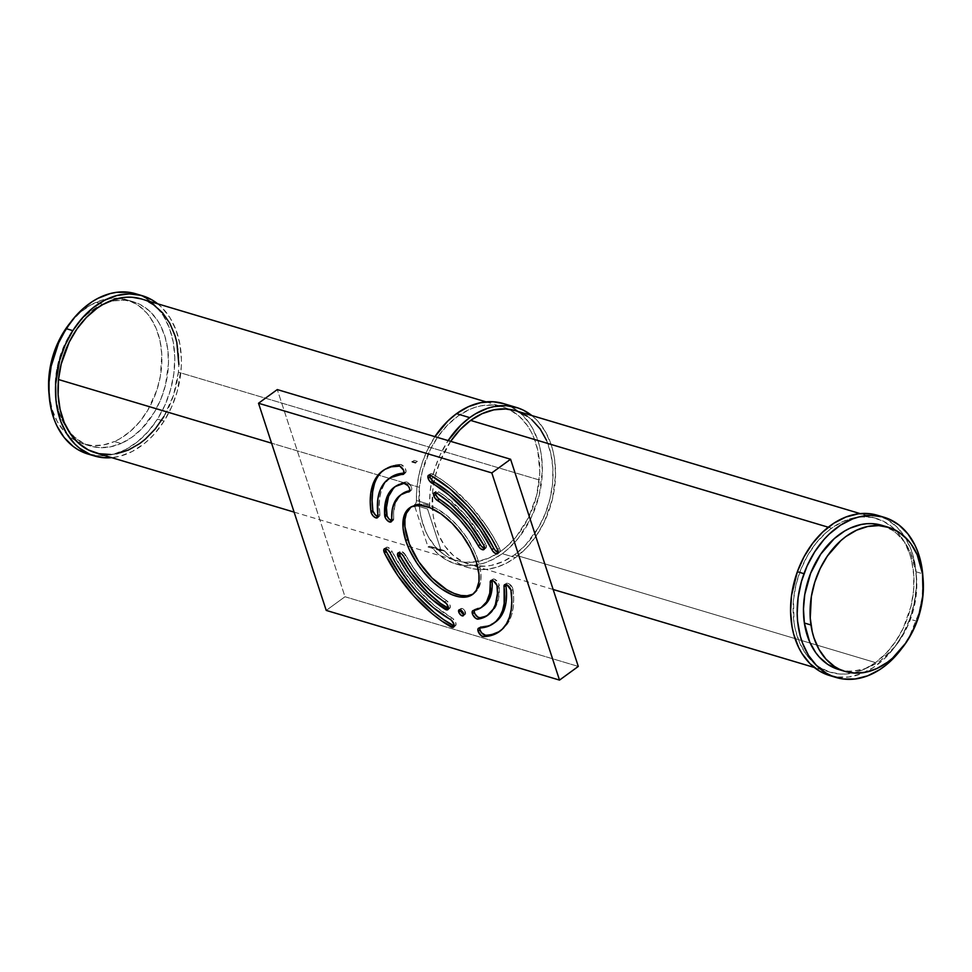 <?xml version="1.0" encoding="UTF-8"?>
<svg xmlns="http://www.w3.org/2000/svg" width="972" height="972" viewBox="0 0 972 972"><rect width="100%" height="100%" fill="white"/><g stroke="black" fill="none" stroke-linecap="round" stroke-linejoin="round"><path stroke-width="0.73" stroke-dasharray="4.86 3.65" d="M163.952 416.502L173.538 395.191L178.386 372.203L539.326 479.998A80.275 58.356 -73.4 0 1 456.415 560.589A80.275 58.356 -73.4 0 1 419.442 487.337L419.758 509.996L421.022 517.14L425.201 530.396L428.093 536.374L435.322 546.774L444.24 554.733L449.234 557.709L460.035 561.5L465.746 562.278L477.495 561.561L489.317 557.843L500.762 551.282L506.205 547.005L516.254 536.678L528.574 517.505L536.653 495.416L539.812 472.319L537.759 450.194L533.567 436.938L530.676 430.961L527.298 425.481L519.182 416.259L509.535 409.625L504.249 407.365L493.023 405.057L481.274 405.774L475.344 407.268L469.452 409.491L458.006 416.052L447.387 425.214L437.995 436.622L430.195 449.829L422.115 471.918L419.442 487.337L271.565 443.171L419.442 487.337A80.275 58.356 -73.4 0 1 502.354 406.746A80.275 58.356 -73.4 0 1 508.806 409.261A80.275 58.356 -73.4 0 1 539.326 479.998L178.386 372.203A80.275 58.356 106.6 0 0 141.414 298.951M120.99 443.511L114.392 441.531A75.257 54.711 106.6 0 0 161.546 367.331A75.257 54.711 106.6 0 0 126.773 299.813A75.257 54.711 106.6 0 0 96.082 302.316L102.692 304.285A75.257 54.711 -73.4 0 1 105.316 303.215A75.257 54.711 -73.4 0 1 133.383 301.782A75.257 54.711 -73.4 0 1 168.144 369.311A75.257 54.711 -73.4 0 1 120.99 443.511L131.73 437.388L141.705 428.834L154.402 412.177L160.878 399.128L165.483 385.119L168.484 363.467L167.767 349.41L164.912 336.3L160.016 324.636L156.857 319.484L149.275 310.809L140.247 304.552L135.302 302.413L124.793 300.214L113.773 300.846L108.22 302.219L97.249 307.018L86.848 314.393L77.408 324.053L69.291 335.619L60.252 355.582L56.668 369.882L55.197 384.329L55.914 398.386L58.77 411.496L63.678 423.16L66.837 428.312L74.419 436.987L83.434 443.244L88.379 445.383L98.901 447.582L109.909 446.95L120.99 443.511A75.257 54.711 -73.4 0 1 90.311 446.014A75.257 54.711 -73.4 0 1 67.627 429.43A75.257 54.711 -73.4 0 1 102.692 304.285L96.082 302.316A75.257 54.711 106.6 0 0 70.409 322.546L80.251 312.425L90.651 305.05L101.61 300.251L107.175 298.878L118.183 298.246L128.705 300.445L138.316 305.39L146.663 312.887L150.247 317.516L156.103 328.281L160.003 340.735L161.802 354.379L160.416 375.945L156.832 390.234L147.793 410.196L139.676 421.775L130.236 431.434L119.835 438.797L114.392 441.531L120.99 443.511M157.731 303.823A83.616 60.786 -73.4 0 1 164.074 421.107L157.464 419.139A83.616 60.786 106.6 0 0 135.776 293.775M450.753 441.227L439.879 461.676L435.116 476.681L432.564 492.087L433.062 514.71L434.387 521.818L438.688 535.001L445.067 546.349L453.268 555.437L462.988 561.925L473.838 565.558L485.405 566.19L491.322 565.376L503.144 561.512L514.553 554.805L875.493 662.6A80.275 58.356 -73.4 0 1 830.562 672.332A80.275 58.356 -73.4 0 1 793.079 608.496A80.275 58.356 -73.4 0 1 831.57 528.221L842.979 521.514L854.789 517.639L860.706 516.825L872.285 517.456L883.135 521.089L892.843 527.577L897.156 531.818L904.482 542.097L909.853 554.417L911.736 561.196L913.802 575.679L913.558 590.927L910.995 606.346L903.085 628.507L895.37 641.799L886.063 653.318L875.493 662.6L864.084 669.307L858.203 671.603L846.345 673.997L840.501 674.058L829.238 671.907L818.898 666.828L814.208 663.244L806.007 654.144L799.628 642.796L795.327 629.625L794.003 622.505L793.504 599.894L796.056 584.476L800.819 569.471L807.611 555.474L816.164 543.008L826.151 532.559L831.57 528.221L828.266 527.225L831.57 528.221A80.275 58.356 -73.4 0 1 876.501 518.489A80.275 58.356 -73.4 0 1 913.984 582.325A80.275 58.356 -73.4 0 1 875.493 662.6L514.553 554.805A80.275 58.356 106.6 0 0 553.044 474.53A80.275 58.356 106.6 0 0 515.561 410.694M838.593 669.489A75.257 54.711 106.6 0 0 895.759 645.76A75.257 54.711 106.6 0 0 915.903 571.743L922.501 573.723L915.903 571.743L916.803 585.739L914.069 607.391L906.694 628.179L895.309 646.319L880.899 660.243L875.626 663.73L864.691 668.76L853.586 671.044L848.106 671.117L837.524 669.161M829.602 675.528A83.616 60.786 106.6 0 0 909.695 619.115L916.292 621.084A83.616 60.786 -73.4 0 1 901.566 648.725M503.362 403.562L510.227 406.26L520.336 413.015L528.889 422.48L532.462 428.13L538.051 440.96L540.007 448.031L541.392 455.443L542.34 470.995L539.253 495.064L531.004 518.137L518.307 538.245L507.906 549.131L502.257 553.663L515.464 557.6L526.472 547.929L536.18 535.937L544.211 522.086L552.448 499.001L555.547 474.944L554.599 459.379L553.214 451.968L551.258 444.909L545.669 432.078L538.038 421.374L531.866 415.566A83.616 60.786 -73.4 0 1 554.842 485.55A83.616 60.786 -73.4 0 1 515.464 557.6L506.218 563.323L496.643 567.247L486.972 569.3L477.434 569.422L468.249 567.612L459.647 563.918L451.822 558.426L444.945 551.258L431.75 547.321A83.616 60.786 106.6 0 0 455.455 563.796A83.616 60.786 106.6 0 0 502.257 553.663L515.464 557.6A83.616 60.786 -73.4 0 1 468.662 567.733A83.616 60.786 -73.4 0 1 444.945 551.258L428.032 546.981L414.339 505.076L427.546 509.024L441.239 550.93L427.546 509.024L429.527 505.768L430.098 491.966L432.018 479.378L435.359 466.985L440.061 455.078L448.116 440.595A83.616 60.786 -73.4 0 0 429.648 504.456A4.398 3.195 -73.4 0 1 427.546 509.024L414.339 505.076L416.32 501.831L416.891 488.017L418.81 475.43L422.152 463.037L426.854 451.13L434.921 436.659A83.616 60.786 106.6 0 0 416.441 500.507L429.648 504.456L416.441 500.507A4.398 3.195 106.6 0 1 414.339 505.076L428.032 546.981L441.239 550.93A4.398 3.195 -73.4 0 1 443.706 550.395A4.398 3.195 -73.4 0 1 444.945 551.258L430.037 546.361L428.032 546.981A4.398 3.195 106.6 0 1 430.499 546.458A4.398 3.195 106.6 0 1 431.75 547.321L438.615 554.477L446.44 559.969L455.042 563.663L464.227 565.473L473.765 565.352L483.436 563.298L493.011 559.374L502.257 553.663A83.616 60.786 106.6 0 0 542.352 470.035A83.616 60.786 106.6 0 0 503.314 403.538M472.404 594.317L478.151 588.971L480.848 580.248L480.836 572.921L479.378 564.72L478.103 560.37L476.231 561.743L478.103 560.37A53.521 26.596 -126.1 0 0 446.792 515.488A53.521 26.596 -126.1 0 0 411.399 506.594A53.521 26.596 -126.1 0 0 410.488 507.311L415.895 504.444L424.873 504.249L435.407 507.979L446.585 515.306L457.435 525.621L467.046 538.014L474.579 551.428L478.103 560.37A53.521 26.596 -126.1 0 1 474.385 593.127A53.521 26.596 -126.1 0 1 473.425 593.77M454.155 626.004A5.018 2.491 -126.1 0 0 455.443 625.798A5.018 2.491 -126.1 0 0 455.516 622.031A5.018 2.491 -126.1 0 0 451.98 617.913L435.019 606.103L418.616 590.308L403.939 571.633L392.032 551.416L390.161 552.776L392.032 551.416A5.018 2.491 -126.1 0 0 386.224 547.443A5.018 2.491 -126.1 0 0 385.629 548.597M448.444 608.508A5.018 2.491 -126.1 0 0 449.72 608.29A5.018 2.491 -126.1 0 0 449.866 604.681A5.018 2.491 -126.1 0 0 446.5 600.562L435.079 592.021L424.071 581.22L414.084 568.729L405.628 555.219L403.757 556.592L405.628 555.219A5.018 2.491 -126.1 0 0 399.978 551.549A5.018 2.491 -126.1 0 0 399.383 552.703M474.008 610.659L475.235 609.14A69.243 34.409 -126.1 0 0 483.643 605.835L475.235 609.14A5.018 2.491 -126.1 0 0 474.628 609.383A5.018 2.491 -126.1 0 0 474.044 610.404M495.368 622.116L487.58 625.737L481.152 626.624L479.269 627.997L481.152 626.624A5.018 2.491 -126.1 0 0 480.35 626.879A5.018 2.491 -126.1 0 0 479.755 627.973M484.53 548.378A5.018 2.491 -126.1 0 0 485.806 548.159A5.018 2.491 -126.1 0 0 485.55 543.725A79.279 39.402 -126.1 0 0 438.761 491.808L436.878 493.168L438.761 491.808A5.018 2.491 -126.1 0 0 436.063 491.419A5.018 2.491 -126.1 0 0 435.468 492.573M463.717 614.377A3.633 1.798 -126.1 0 0 465.163 614.389A3.633 1.798 -126.1 0 0 465.418 612.166L463.535 613.526L465.418 612.166A3.633 1.798 -126.1 0 0 463.292 609.116A3.633 1.798 -126.1 0 0 460.886 608.521A3.633 1.798 -126.1 0 0 460.449 609.894M498.284 552.485A5.018 2.491 -126.1 0 0 499.559 552.278A5.018 2.491 -126.1 0 0 499.462 548.123A99.338 49.365 -126.1 0 0 432.795 474.154L430.912 475.527L432.795 474.154A5.018 2.491 -126.1 0 0 430.353 473.923A5.018 2.491 -126.1 0 0 429.745 475.077M344.999 596.747L578.291 666.428L344.999 596.747L326.228 610.416L344.999 596.747L277.287 389.578L344.999 596.747M414.108 460.412L412.225 461.785L414.108 460.412L417.377 461.396A105.438 52.403 -126.1 0 0 414.108 460.412A105.438 52.403 -126.1 0 1 417.377 461.396L414.108 460.412M415.494 462.757L417.377 461.396L415.494 462.757M498.162 552.461L499.985 551.756L499.827 548.973L499.462 548.123L497.591 549.496L499.462 548.123L493.29 536.763L486.219 525.633L469.901 504.869L451.652 487.288L442.224 480.095L432.005 473.801L430.669 473.753L429.733 475.247M483.983 548.22L486.304 547.467L485.55 543.725L483.679 545.085L485.55 543.725L480.982 535.9L464.446 513.957L445.322 496.328L437.935 491.37L436.501 491.212L435.456 492.683M393.526 488.151L401.169 483.145L406.442 481.99L410.913 485.891L411.776 489.038L410.548 490.568A69.243 34.409 -126.1 0 0 409.868 490.678L410.548 490.568A5.018 2.491 -126.1 0 0 411.156 490.325A5.018 2.491 -126.1 0 0 410.585 485.344A5.018 2.491 -126.1 0 0 405.871 481.978L403.988 483.339L405.871 481.978A79.279 39.402 -126.1 0 0 396.236 485.769A79.279 39.402 -126.1 0 0 395.325 486.474M391.801 520.688A5.018 2.491 -126.1 0 0 393.077 520.47A5.018 2.491 -126.1 0 0 393.684 518.671L391.813 520.044L393.684 518.671L393.599 513.009L395.41 503.229L399.771 495.963L402.845 493.399M402.141 493.873A69.243 34.409 -126.1 0 0 393.684 518.671L393.004 520.518L391.546 520.628M404.644 473.085A5.018 2.491 -126.1 0 0 405.446 472.829A5.018 2.491 -126.1 0 0 404.96 467.994A5.018 2.491 -126.1 0 0 400.343 464.458L398.459 465.831L400.343 464.458A99.338 49.365 -126.1 0 0 384.426 469.537A99.338 49.365 -126.1 0 0 383.503 470.241L393.186 465.454L400.938 464.531L405.348 468.686L406.029 471.76L404.644 473.085A89.303 44.384 -126.1 0 0 404.158 473.109L404.644 473.085M378.035 516.582A5.018 2.491 -126.1 0 0 379.323 516.363A5.018 2.491 -126.1 0 0 379.906 514.297L378.023 515.67L379.906 514.297L379.262 505.549L379.748 497.591L381.352 490.556L384.062 484.591L389.42 478.358M390.331 477.653A89.303 44.384 -126.1 0 0 379.906 514.297L379.663 515.986L377.914 516.557M500.398 630.84A99.338 49.365 -126.1 0 0 501.358 630.172A99.338 49.365 -126.1 0 0 512.961 589.409L511.078 590.782L512.961 589.409A5.018 2.491 -126.1 0 0 510.227 584.573A5.018 2.491 -126.1 0 0 506.473 583.358A5.018 2.491 -126.1 0 0 505.865 584.5M478.467 628.252L481.152 626.624A89.303 44.384 -126.1 0 0 495.453 622.068M488.588 614.608A79.279 39.402 -126.1 0 0 489.548 613.952A79.279 39.402 -126.1 0 0 499.231 585.569L497.348 586.93L499.231 585.569A5.018 2.491 -126.1 0 0 496.595 580.576A5.018 2.491 -126.1 0 0 492.719 579.251A5.018 2.491 -126.1 0 0 492.111 580.393M448.371 608.496L449.878 608.156L450.218 605.738L446.5 600.562L444.629 601.935L446.5 600.562A69.243 34.409 -126.1 0 1 405.628 555.219L401.618 551.428L400.112 551.464L399.358 553.238M453.681 625.871L455.346 625.859L456.026 623.732L452.673 618.374L451.98 617.913L450.097 619.286L451.98 617.913A89.303 44.384 -126.1 0 1 392.032 551.416L387.986 547.358L386.419 547.321L385.605 549.095M484.615 616.564L488.746 614.498L495.113 607.792L498.672 597.974L498.855 583.99L494.712 579.263L492.962 579.105L492.099 581.049M480.338 626.891L479.743 628.082M485.441 635.251L492.61 634.254M498.879 631.764L504.152 627.803L508.332 622.457L511.345 615.811L513.143 607.998L513.678 599.141L512.791 588.619L508.915 583.589L506.558 583.297L505.853 584.707M381.632 471.906L377.452 477.252L374.439 483.898M463.535 614.292L465.564 613.733L464.458 610.355L461.591 608.338L460.485 610.161M450.656 441.349A80.275 58.356 106.6 0 0 469.622 564.525A80.275 58.356 106.6 0 0 514.553 554.805L525.123 545.511L538.512 527.541L545.292 513.544L550.055 498.551L552.618 483.133L552.861 467.884L550.796 453.402L546.483 440.231M531.903 419.783L527.213 416.198M516.885 411.107L515.61 410.706M901.117 649.32L909.658 635.943L918.819 613.283L922.149 597.282L922.938 577.161A83.616 60.786 -73.4 0 1 916.292 621.084L909.695 619.115L914.166 603.345L916.317 587.27L916.487 579.312L915.017 563.942L911.177 549.775L905.126 537.358L897.083 527.176L887.375 519.619L876.367 514.978M881.713 525.281L892.442 530.323L896.852 533.664L904.568 542.157L910.582 552.764L915.903 571.743A75.257 54.711 106.6 0 0 881.665 525.269M829.638 675.552L836.552 677.01L848.702 676.998L861.046 673.839L873.099 667.679L884.399 658.724L894.519 647.352L903.061 633.975L909.695 619.115A83.616 60.786 106.6 0 0 880.717 516.399M135.825 293.787L145.508 298.003L155.241 305.512L163.308 315.657L169.395 328.026L173.271 342.168L174.79 357.526L173.891 373.515L170.598 389.517L165.058 404.923L157.464 419.139L148.121 431.604L137.38 441.859L125.667 449.501L113.408 454.24L101.1 455.892L87.966 454.033M157.16 303.385L161.85 307.48L169.918 317.625L176.005 330.006L179.881 344.137L181.4 359.506L181.242 367.452L177.208 391.497L171.655 406.891L164.074 421.107L154.73 433.573L149.506 439.004L143.99 443.827L132.265 451.47L120.018 456.208L111.78 457.654A83.616 60.786 -73.4 0 0 164.074 421.107L157.464 419.139A83.616 60.786 106.6 0 1 87.917 454.021M110.638 454.495L116.555 453.754M95.475 452.794A80.275 58.356 106.6 0 0 178.386 372.203L178.872 364.512M148.595 301.83L141.475 298.963M49.037 394.11A75.257 54.711 106.6 0 0 83.701 444.034A75.257 54.711 106.6 0 0 114.392 441.531L103.311 444.982L92.291 445.613L81.782 443.414L72.159 438.457L63.824 430.961L57.069 421.192L52.172 409.528L49.037 394.11M486.049 401.873L502.354 406.746M133.383 301.782L126.773 299.813M876.501 518.489L860.196 513.617M468.662 567.733L455.455 563.796M472.514 594.487L474.385 593.127M384.353 548.816L386.224 547.443M398.107 552.922L399.978 551.549M472.744 610.756L474.628 609.383M434.192 492.792L436.063 491.419M463.28 615.75L465.163 614.389M428.47 475.284L430.353 473.923M499.559 552.278L497.688 553.639M459.015 609.881L460.886 608.521M485.806 548.159L483.935 549.532M411.156 490.325L409.285 491.698M396.236 485.769L394.365 487.13M391.194 521.83L393.077 520.47M405.446 472.829L403.562 474.202M384.426 469.537L382.555 470.91M377.44 517.724L379.323 516.363M501.358 630.172L499.474 631.545M506.473 583.358L504.59 584.719M489.548 613.952L487.665 615.312M492.719 579.251L490.836 580.612M449.72 608.29L447.837 609.663M455.443 625.798L453.56 627.159M409.516 507.955L411.399 506.594M443.706 550.395L430.499 546.458M830.562 672.332L814.244 667.46M553.141 589.482L469.622 564.525M90.311 446.014L83.701 444.034M294.091 512.11L456.415 560.589"/><path stroke-width="1.46" d="M486.049 401.873L141.414 298.951A80.275 58.356 106.6 0 0 58.502 379.53L271.565 443.171L58.502 379.53L58.126 394.802L60.082 409.346L64.261 422.601L70.543 434.059L78.647 443.281L88.294 449.915L99.095 453.705L110.638 454.495M72.827 330.638A83.616 60.786 -73.4 0 1 142.374 295.743A83.616 60.786 -73.4 0 1 157.731 303.823L152.118 299.971L141.086 295.379L129.191 293.884L116.871 295.524L104.624 300.263L92.899 307.905L82.17 318.16L72.827 330.638L66.218 328.658L72.827 330.638L65.233 344.841L59.681 360.248L55.647 384.28L55.951 400.039L57.008 407.596L60.884 421.739L66.971 434.12L75.038 444.253L79.728 448.359L90.153 454.434L95.803 456.354L101.671 457.496L111.78 457.654A83.616 60.786 -73.4 0 1 94.515 455.99A83.616 60.786 -73.4 0 1 72.827 330.638M142.374 295.743L135.776 293.775A83.616 60.786 106.6 0 0 66.218 328.658L75.561 316.192L80.785 310.761L92.061 301.77L98.026 298.295L110.273 293.556L116.446 292.341L128.608 292.268L135.825 293.787M515.61 410.706L505.622 408.969L493.849 409.844L482.039 413.708L470.63 420.414L828.266 527.225L470.63 420.414L460.06 429.709L450.656 441.349A80.275 58.356 106.6 0 1 470.63 420.414A80.275 58.356 106.6 0 1 515.561 410.694L860.196 513.617M838.642 669.501L827.828 664.435L819.36 657.145L815.702 652.613L809.688 641.994L804.366 623.016A75.257 54.711 106.6 0 0 838.593 669.489L845.203 671.47A75.257 54.711 -73.4 0 1 810.964 624.984L804.366 623.016L803.467 609.031L804.755 594.585L810.624 573.298L820.769 554.089L834.304 538.61L844.632 531.028L850.05 528.185L861.131 524.515L866.684 523.726L872.163 523.641L882.734 525.609M888.274 527.237L881.665 525.269A75.257 54.711 106.6 0 0 824.499 549.01A75.257 54.711 106.6 0 0 804.366 623.016L810.964 624.984A75.257 54.711 -73.4 0 1 831.109 550.978A75.257 54.711 -73.4 0 1 888.274 527.237A75.257 54.711 -73.4 0 1 922.501 573.723A75.257 54.711 -73.4 0 1 902.368 647.729A75.257 54.711 -73.4 0 1 845.203 671.47M877.509 515.294L870.511 513.799L858.349 513.823L846.017 516.983L833.964 523.143L822.664 532.097L812.543 543.47L804.002 556.847L797.368 571.706A83.616 60.786 106.6 0 0 829.602 675.528L836.199 677.508A83.616 60.786 -73.4 0 1 803.978 573.674L797.368 571.706L791.524 595.508L790.576 611.497L792.046 626.879L793.674 634.145L798.644 647.498L801.936 653.451L809.968 663.633L819.675 671.202L830.696 675.844M880.717 516.399A83.616 60.786 106.6 0 0 877.461 515.282A83.616 60.786 106.6 0 0 797.368 571.706L803.978 573.674A83.616 60.786 -73.4 0 1 884.058 517.262A83.616 60.786 -73.4 0 1 922.938 577.161L921.614 565.911L917.775 551.744L915.017 545.292L907.933 533.944L899.027 525.026L888.615 518.89L882.977 516.946L871.082 515.391L858.774 516.983L852.614 518.951L840.561 525.123L829.262 534.065L824.025 539.472L814.658 551.914L807.039 566.093L801.45 581.487L798.121 597.476L797.174 613.478L797.611 621.278L800.284 636.113L802.483 643.014L808.534 655.432L816.577 665.613L826.285 673.171L831.655 675.868L843.149 678.991L855.311 678.966L867.656 675.819L879.709 669.647L885.48 665.504L896.233 655.286L901.566 648.725A83.616 60.786 -73.4 0 1 836.199 677.508M469.719 417.62A83.616 60.786 -73.4 0 1 516.521 407.487A83.616 60.786 -73.4 0 1 531.866 415.566L523.434 410.196L517.894 407.924L506.157 405.688L493.91 406.6L487.725 408.24L475.575 413.768L469.719 417.62L456.512 413.671L469.719 417.62L460.995 424.983L448.116 440.595A83.616 60.786 -73.4 0 1 469.719 417.62M516.521 407.487L503.314 403.538A83.616 60.786 106.6 0 0 456.512 413.671L468.395 406.685L480.703 402.663L492.962 401.74L503.362 403.562M410.488 507.311A53.521 26.596 -126.1 0 0 407.681 539.338L405.798 540.711A53.521 26.596 53.9 0 1 409.516 507.955A53.521 26.596 53.9 0 1 444.921 516.849A53.521 26.596 53.9 0 1 476.231 561.743L478.965 574.294L478.977 581.62L476.268 590.332L472.757 594.317L465.248 597.148L459.039 596.832L452.138 594.779L441.069 588.582L433.621 582.629L423.087 571.512L416.867 563.067L409.334 549.654L405.798 540.711L403.064 528.161L403.599 517.59L405.761 512.11L411.508 506.764L419.783 505.233L429.891 507.676L440.96 513.86L452.041 523.264L462.162 535.086L470.46 548.281L476.231 561.743A53.521 26.596 53.9 0 1 472.514 594.487A53.521 26.596 53.9 0 1 437.108 585.594A53.521 26.596 53.9 0 1 405.798 540.711L407.681 539.338A53.521 26.596 -126.1 0 0 438.165 583.552A53.521 26.596 -126.1 0 0 473.425 593.77M385.629 548.597A5.018 2.491 -126.1 0 0 385.872 550.517L384.001 551.877A5.018 2.491 53.9 0 1 384.353 548.816A5.018 2.491 53.9 0 1 390.161 552.776L395.713 562.995L409.115 582.617L416.745 591.669L433.135 607.476L451.494 620.33L453.985 624.316L454.07 626.418L453.001 627.39L441.689 620.987L432.261 613.794L414.011 596.213L397.694 575.448L384.438 552.959A5.018 2.491 53.9 0 1 384.001 551.877L383.916 549.35L385.52 548.572L388.022 549.945L390.161 552.776A89.303 44.384 53.9 0 0 450.097 619.286A5.018 2.491 53.9 0 1 453.645 623.392A5.018 2.491 53.9 0 1 453.56 627.159A5.018 2.491 53.9 0 1 451.117 626.928L453.001 625.555A5.018 2.491 -126.1 0 0 454.155 626.004M399.383 552.703A5.018 2.491 -126.1 0 0 399.626 554.623L397.755 555.984A5.018 2.491 53.9 0 1 398.107 552.922A5.018 2.491 53.9 0 1 403.757 556.592L412.201 570.09L422.2 582.58L433.196 593.394L446.658 603.806L448.457 607.865L447.084 609.918L432.066 599.505L419.467 587.124L408.021 572.824L398.35 557.369A5.018 2.491 53.9 0 1 397.755 555.984L397.657 553.505L399.176 552.667L401.594 553.894L403.757 556.592A69.243 34.409 53.9 0 0 444.629 601.935A5.018 2.491 53.9 0 1 447.983 606.042A5.018 2.491 53.9 0 1 447.837 609.663A5.018 2.491 53.9 0 1 445.152 609.286L447.023 607.913A5.018 2.491 -126.1 0 0 448.444 608.508M472.404 613.818A5.018 2.491 53.9 0 1 472.744 610.756A5.018 2.491 53.9 0 1 473.352 610.513L481.067 607.682L486.62 601.826L489.73 593.248L490.398 581.171L491.589 580.357L493.521 581.001L496.984 585.351L497.457 593.418L495.38 604.608L493.229 609.152L486.875 615.871L478.042 619.103L475.721 618.326L472.817 614.839L472.222 611.546L473.352 610.513A69.243 34.409 53.9 0 0 481.76 607.208L483.643 605.835A69.243 34.409 -126.1 0 0 492.099 581.049L490.228 582.41A5.018 2.491 53.9 0 1 490.836 580.612A5.018 2.491 53.9 0 1 494.712 581.949A5.018 2.491 53.9 0 1 497.348 586.93A79.279 39.402 53.9 0 1 487.665 615.312A79.279 39.402 53.9 0 1 478.042 619.103A5.018 2.491 53.9 0 1 472.404 613.818L474.275 612.457L472.404 613.818M474.044 610.404A5.018 2.491 -126.1 0 0 474.275 612.457A5.018 2.491 -126.1 0 0 479.925 617.742L478.042 619.103L479.925 617.742A79.279 39.402 -126.1 0 0 488.588 614.608M478.115 631.314A5.018 2.491 53.9 0 1 478.467 628.252A5.018 2.491 53.9 0 1 479.269 627.997L485.708 627.098L491.346 624.862L496.085 621.302L499.839 616.491L502.548 610.525L504.164 603.49L504.079 585.472L505.148 584.488L507.032 584.95L510.92 589.992L511.807 600.514L511.26 609.359L509.474 617.184L506.448 623.83L502.269 629.176L496.996 633.124L490.726 635.627L483.57 636.624L481.286 635.7L478.115 631.314L477.969 628.957L479.269 627.997A89.303 44.384 53.9 0 0 493.569 623.429L495.453 622.068A89.303 44.384 -126.1 0 0 505.877 585.411L504.006 586.784A5.018 2.491 53.9 0 1 504.59 584.719A5.018 2.491 53.9 0 1 508.356 585.934A5.018 2.491 53.9 0 1 511.078 590.782A99.338 49.365 53.9 0 1 499.474 631.545A99.338 49.365 53.9 0 1 483.57 636.624A5.018 2.491 53.9 0 1 478.115 631.314L479.998 629.953L478.115 631.314M479.755 627.973A5.018 2.491 -126.1 0 0 479.998 629.953A5.018 2.491 -126.1 0 0 485.441 635.251L483.57 636.624L485.441 635.251A99.338 49.365 -126.1 0 0 500.398 630.84M381.632 471.906L383.503 470.241A99.338 49.365 -126.1 0 0 372.823 510.312L370.952 511.673A99.338 49.365 53.9 0 1 382.555 470.91A99.338 49.365 53.9 0 1 398.459 465.831A5.018 2.491 53.9 0 1 403.088 469.355A5.018 2.491 53.9 0 1 403.562 474.202A5.018 2.491 53.9 0 1 402.76 474.458A89.303 44.384 53.9 0 0 388.46 479.014A89.303 44.384 53.9 0 0 378.023 515.67A5.018 2.491 53.9 0 1 377.44 517.724A5.018 2.491 53.9 0 1 374.123 516.897A5.018 2.491 53.9 0 1 371.183 512.681A5.018 2.491 53.9 0 1 370.952 511.673L372.823 510.312A5.018 2.491 -126.1 0 0 373.066 511.321L371.183 512.681A5.018 2.491 53.9 0 1 370.952 511.673L370.235 501.941L370.769 493.083L372.568 485.271L375.581 478.625L379.76 473.279L385.034 469.318L391.303 466.827L399.723 466.123L403.465 470.059L403.988 473.68L390.683 477.592L385.945 481.152L382.19 485.951L379.481 491.929L377.865 498.952L377.78 517.359L375.435 517.712L372.92 515.707L371.183 512.681L373.066 511.321A5.018 2.491 -126.1 0 0 378.035 516.582M395.325 486.474A79.279 39.402 -126.1 0 0 386.552 514.152L384.681 515.525A79.279 39.402 53.9 0 1 394.365 487.13A79.279 39.402 53.9 0 1 403.988 483.339A5.018 2.491 53.9 0 1 408.714 486.705A5.018 2.491 53.9 0 1 409.285 491.698A5.018 2.491 53.9 0 1 408.677 491.941A69.243 34.409 53.9 0 0 400.27 495.246A69.243 34.409 53.9 0 0 391.813 520.044A5.018 2.491 53.9 0 1 391.194 521.83A5.018 2.491 53.9 0 1 387.877 521.004A5.018 2.491 53.9 0 1 384.948 516.788A5.018 2.491 53.9 0 1 384.681 515.525L386.552 514.152A5.018 2.491 -126.1 0 0 386.82 515.427L384.948 516.788A5.018 2.491 53.9 0 1 384.681 515.525L385.24 503.107L388.8 493.29L395.167 486.583L403.988 483.339L407.924 485.636L409.443 488.102L409.783 490.994L400.962 494.76L395.41 500.629L392.299 509.207L391.461 521.587L389.067 521.77L386.091 519.048L384.948 516.788L386.82 515.427A5.018 2.491 -126.1 0 0 391.801 520.688M433.84 495.854A5.018 2.491 53.9 0 1 434.192 492.792A5.018 2.491 53.9 0 1 436.878 493.168L449.963 502.949L468.468 522.28L483.679 545.085L484.53 547.54L483.801 549.617L481.432 549.265L479.378 547.479L469.828 532.352L459.841 519.862L448.833 509.061L435.274 498.502L433.84 495.854L433.743 493.363L435.286 492.537L436.878 493.168A79.279 39.402 53.9 0 1 483.679 545.085A5.018 2.491 53.9 0 1 483.935 549.532A5.018 2.491 53.9 0 1 478.273 545.863L480.156 544.502A69.243 34.409 -126.1 0 0 439.283 499.146L437.4 500.519A5.018 2.491 53.9 0 1 433.84 495.854L435.723 494.493L433.84 495.854M435.468 492.573A5.018 2.491 -126.1 0 0 435.723 494.493A5.018 2.491 -126.1 0 0 439.283 499.146L437.4 500.519A69.243 34.409 53.9 0 1 478.273 545.863L480.156 544.502A5.018 2.491 -126.1 0 0 484.53 548.378M460.449 609.894A3.633 1.798 -126.1 0 0 460.643 610.744L458.76 612.105A3.633 1.798 53.9 0 1 459.015 609.881A3.633 1.798 53.9 0 1 461.408 610.489A3.633 1.798 53.9 0 1 463.535 613.526L463.304 615.738L461.153 615.349L459.003 612.712L458.76 610.161L461.141 610.282L463.535 613.526A3.633 1.798 53.9 0 1 463.28 615.75A3.633 1.798 53.9 0 1 460.886 615.142A3.633 1.798 53.9 0 1 458.76 612.105L460.643 610.744A3.633 1.798 -126.1 0 0 463.717 614.377M428.13 478.358A5.018 2.491 53.9 0 1 428.47 475.284A5.018 2.491 53.9 0 1 430.912 475.527L449.781 488.661L468.018 506.23L476.499 516.302L491.419 538.136L497.956 550.334L497.81 553.53L495.623 553.603L492.913 551.318L479.961 529.448L465.296 510.774L448.894 494.979L429.66 481.14L428.13 478.358L427.996 475.928L429.405 475.029L430.912 475.527A99.338 49.365 53.9 0 1 497.591 549.496A5.018 2.491 53.9 0 1 497.688 553.639A5.018 2.491 53.9 0 1 491.881 549.666L493.752 548.305A89.303 44.384 -126.1 0 0 433.816 481.808L431.933 483.169A5.018 2.491 53.9 0 1 428.13 478.358L430.001 476.997L428.13 478.358M429.745 475.077A5.018 2.491 -126.1 0 0 430.001 476.997A5.018 2.491 -126.1 0 0 433.816 481.808L431.933 483.169A89.303 44.384 53.9 0 1 491.881 549.666L493.752 548.305A5.018 2.491 -126.1 0 0 498.284 552.485M578.291 666.428L510.579 459.246L277.287 389.578L258.516 403.246L277.287 389.578L510.579 459.246L491.808 472.914L510.579 459.246L578.291 666.428L559.52 680.096L578.291 666.428M326.228 610.416L258.516 403.246L491.808 472.914L559.52 680.096L326.228 610.416L559.52 680.096L491.808 472.914L258.516 403.246L326.228 610.416M412.225 461.785A105.438 52.403 53.9 0 1 415.494 462.757L412.225 461.785A105.438 52.403 53.9 0 1 415.494 462.757L412.225 461.785M408.677 491.941L409.698 491.188L408.677 491.941M409.868 490.678A69.243 34.409 -126.1 0 0 402.141 493.873L400.27 495.246M402.76 474.458L404.06 473.51L402.76 474.458M404.158 473.109A89.303 44.384 -126.1 0 0 390.331 477.653L388.46 479.014M505.865 584.5A5.018 2.491 -126.1 0 0 505.877 585.411L504.006 586.784A89.303 44.384 53.9 0 1 493.569 623.429M492.111 580.393A5.018 2.491 -126.1 0 0 492.099 581.049L490.228 582.41A69.243 34.409 53.9 0 1 481.76 607.208M397.755 555.984L399.626 554.623A5.018 2.491 -126.1 0 0 400.233 555.996L398.35 557.369A5.018 2.491 53.9 0 1 397.755 555.984M399.395 552.643L400.233 555.996A79.279 39.402 -126.1 0 0 447.023 607.913L445.152 609.286A79.279 39.402 53.9 0 1 398.35 557.369L400.233 555.996L409.905 571.463L427.546 592.227L440.474 603.381L448.967 608.545M384.001 551.877L385.872 550.517A5.018 2.491 -126.1 0 0 386.321 551.586L384.438 552.959A5.018 2.491 53.9 0 1 384.001 551.877M385.641 548.487L385.872 550.517A5.018 2.491 -126.1 0 0 386.321 551.586A99.338 49.365 -126.1 0 0 453.001 625.555L451.117 626.928A99.338 49.365 53.9 0 1 384.438 552.959L386.321 551.586L399.565 574.075L415.895 594.852L434.132 612.433L443.572 619.614L454.313 626.029M411.156 506.764L406.381 513.313L404.935 519.461L404.947 526.788L409.285 543.785L418.738 561.695L431.872 577.818L446.683 589.676L454.009 593.406L460.91 595.472L467.131 595.775L472.404 594.317M492.124 580.369L492.184 586.711L490.374 596.48L488.503 600.453L482.938 606.321M474.093 610.185L474.688 613.466L477.592 616.953L479.925 617.742L484.615 616.564M505.95 584.099L506.534 594.159L506.048 602.13L504.432 609.152L501.722 615.13L495.368 622.116M479.852 627.584L479.998 629.953L481.602 632.821L485.441 635.251M492.61 634.254L498.879 631.764M389.42 478.358L398.204 473.984L404.644 473.085M374.439 483.898L372.653 491.723L372.106 500.568L372.823 510.312A5.018 2.491 -126.1 0 0 373.066 511.321L375.399 514.99L378.473 516.618M402.116 493.898L410.548 490.568M393.526 488.151L388.533 496.473L386.455 507.663L387.111 516.181L389.079 519.024L392.105 520.725M435.626 491.99L435.978 495.161L438.178 498.284L450.704 507.688L461.712 518.501L471.712 530.991L481.262 546.106L484.627 548.402M460.436 609.626L461.591 612.542L464.021 614.486M429.879 474.567L430.268 477.702L432.637 480.946L450.765 493.606L467.168 509.413L481.845 528.088L494.797 549.945L498.758 552.533M546.483 440.231L540.116 428.871L531.903 419.783M527.213 416.198L516.885 411.107M434.921 436.659L447.8 421.034L456.512 413.671A83.616 60.786 106.6 0 0 434.921 436.659M922.501 573.723L917.179 554.733L911.165 544.126L907.508 539.594L899.039 532.292L889.344 527.577L878.773 525.609L867.729 526.484L856.66 530.153L845.968 536.483L840.902 540.578L827.366 556.057L820.174 568.547L814.767 582.228L811.353 596.553L810.247 618.083L812.228 631.642L814.001 637.997L819.068 649.515L825.969 659.113L834.426 666.415L839.152 669.101L844.133 671.13L854.704 673.098L865.736 672.223L876.817 668.554L887.497 662.224L892.563 658.129L906.098 642.65L913.291 630.16L918.71 616.479L923.036 594.913L922.501 573.723M87.966 454.033L78.173 449.793L73.119 446.391L64.176 437.522L57.069 426.21L54.286 419.77L50.41 405.628L48.892 390.27L49.037 382.312L51.152 366.237L58.624 342.873L66.218 328.658A83.616 60.786 106.6 0 0 87.917 454.021L94.515 455.99M116.555 453.754L128.377 450.048L139.822 443.487L145.265 439.21L155.313 428.871L163.952 416.502M178.872 364.512L176.819 342.399L174.996 335.571L169.736 323.154L162.506 312.765L153.588 304.795L148.595 301.83M141.475 298.963L132.083 297.262L126.251 297.238L114.404 299.473L102.716 304.625L97.066 308.258L86.447 317.419L77.055 328.815L69.255 342.035L61.175 364.123L58.502 379.53A80.275 58.356 106.6 0 0 95.475 452.794L294.091 512.11M70.409 322.546A75.257 54.711 106.6 0 0 49.037 394.11L49.062 375.156L53.654 353.614L59.219 340.018L70.798 322.072M877.461 515.282L884.058 517.262M814.244 667.46L553.141 589.482"/></g></svg>
